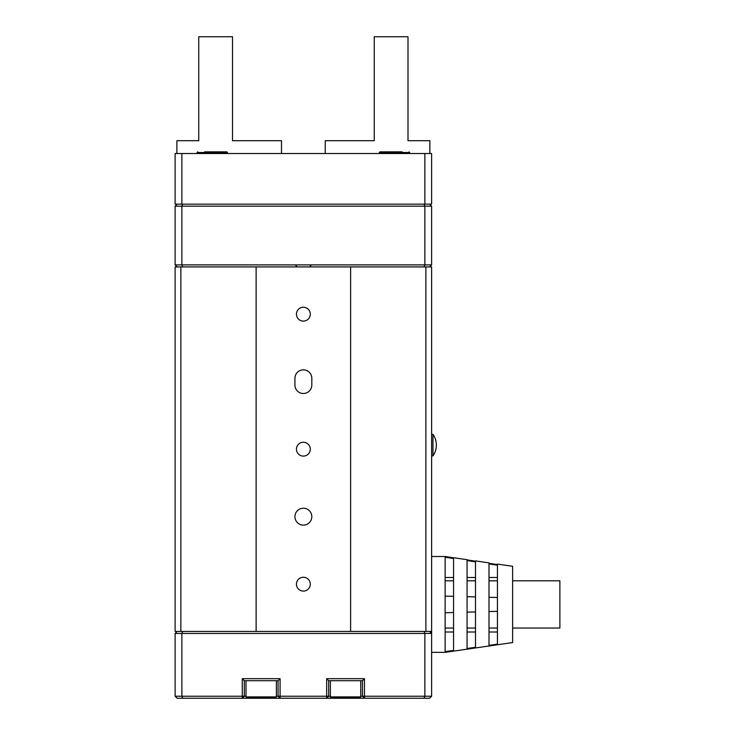 <?xml version="1.0" encoding="UTF-8"?>
<svg xmlns="http://www.w3.org/2000/svg" width="735" height="735" viewBox="0 0 735 735"><rect width="100%" height="100%" fill="white"/><g stroke="black" fill="none" stroke-linecap="round" stroke-linejoin="round"><path stroke-width="1.1" d="M424.04 204.146L424.876 206.177L181.876 206.177L181.876 264.903L424.876 264.903L424.876 206.177L431.629 206.177L431.629 264.903L429.598 266.924M177.153 266.924L175.123 264.903L175.123 206.177L181.876 206.177L182.712 204.146M424.04 266.924L424.876 264.903L431.629 264.903M175.123 264.903L181.876 264.903L182.712 266.924M177.153 204.146L175.123 206.177M431.629 206.177L429.598 204.146M175.123 204.146L175.123 153.523L431.629 153.523L431.629 204.146L175.123 204.146M424.876 204.146L424.876 153.523M181.876 153.523L181.876 204.146M429.874 153.523L429.874 140.697L407.998 140.697L407.998 36.75L374.253 36.75L374.253 140.697L325.247 140.697L325.247 153.523M281.505 153.523L281.505 140.697L232.499 140.697L232.499 36.75L198.753 36.75L198.753 140.697L176.878 140.697L176.878 153.523M303.371 369.861A8.434 8.434 0 0 0 294.937 378.304L294.937 385.048A8.434 8.434 0 0 0 303.371 393.491A8.434 8.434 0 0 0 311.815 385.048L311.815 378.304A8.434 8.434 0 0 0 303.371 369.861M303.371 525.112A8.434 8.434 0 0 0 311.815 516.677A8.434 8.434 0 0 0 303.371 508.234A8.434 8.434 0 0 0 294.937 516.677A8.434 8.434 0 0 0 303.371 525.112M303.371 321.094A6.918 6.918 0 0 0 310.289 314.176A6.918 6.918 0 0 0 303.371 307.258A6.918 6.918 0 0 0 296.453 314.176A6.918 6.918 0 0 0 303.371 321.094M303.371 456.095A6.918 6.918 0 0 0 310.289 449.177A6.918 6.918 0 0 0 303.371 442.259A6.918 6.918 0 0 0 296.453 449.177A6.918 6.918 0 0 0 303.371 456.095M303.371 591.096A6.918 6.918 0 0 0 310.289 584.178A6.918 6.918 0 0 0 303.371 577.26A6.918 6.918 0 0 0 296.453 584.178A6.918 6.918 0 0 0 303.371 591.096M180.865 631.429L175.123 631.429L175.123 266.924L180.865 266.924L180.865 631.429L431.629 631.429L431.629 266.924L350.623 266.924L350.623 631.429M350.623 266.924L256.129 266.924L256.129 631.429M256.129 266.924L180.865 266.924M425.887 266.924L425.887 631.429M512.626 628.048L559.877 628.048L559.877 580.797L512.626 580.797M497.439 628.048L488.995 628.048L488.995 632.008L497.439 632.008L497.439 628.048M497.439 580.797L488.995 580.797M475.499 628.048L467.065 628.048L467.065 632.008L475.499 632.008L475.499 628.048M475.499 580.797L467.065 580.797M445.125 632.008L453.559 632.008L453.559 628.048L445.125 628.048M453.559 580.797L445.125 580.797M497.439 564.609L488.995 563.304M488.995 563.929L497.439 565.215M475.499 561.209L467.065 559.905M467.065 560.575L475.499 561.862M453.559 557.81L445.125 556.496L431.629 556.496M445.125 651.623L453.559 650.42L453.559 557.727L467.065 559.684L467.065 648.49L475.499 647.287L475.499 560.906L488.995 562.863L488.995 645.358L497.439 644.154L497.439 564.085L512.626 566.29L512.626 642.565L445.125 652.349L445.125 556.496M445.125 557.231L453.559 558.517M445.125 652.349L431.629 652.349M431.629 696.229L429.598 698.25L424.04 698.25L424.876 696.229L424.876 633.451L181.876 633.451L181.876 696.229L242.284 696.229L242.284 678.671L280.09 678.671L280.09 696.229L326.662 696.229L326.662 678.671L364.459 678.671L364.459 696.229L431.629 696.229L431.629 631.429M488.995 597.279L497.439 597.509M488.995 611.566L497.439 611.336M467.065 596.691L475.499 596.921M467.065 612.154L475.499 611.933M445.125 596.103L453.559 596.333M445.125 612.751L453.559 612.521M445.125 577.499L453.559 577.499M467.065 577.499L475.499 577.499M488.995 577.499L497.439 577.499M424.04 698.25L182.712 698.25L181.876 696.229L175.123 696.229L175.123 633.451L181.876 633.451L182.712 631.429M182.712 698.25L177.153 698.25L175.123 696.229M276.378 696.229L278.06 696.229L278.06 680.702L244.314 680.702L244.314 696.229L246.004 696.229M360.747 696.229L362.438 696.229L362.438 680.702L328.692 680.702L328.692 696.229L330.373 696.229M429.598 631.429L431.629 633.451L424.876 633.451L424.04 631.429M177.153 631.429L175.123 633.451M364.459 698.25L364.459 696.229L362.438 696.229L364.459 698.25M362.438 680.702L364.459 678.671M328.692 680.702L326.662 678.671M328.692 696.229L326.662 696.229L326.662 698.25L328.692 696.229M280.09 698.25L280.09 696.229L278.06 696.229L280.09 698.25M278.06 680.702L280.09 678.671M242.284 698.25L244.314 696.229L242.284 696.229L242.284 698.25M244.314 680.702L242.284 678.671M204.642 151.842L226.766 151.842L204.642 151.842M409.689 153.523L409.689 152.512L379.315 152.512L379.986 151.842L402.1 151.842M396.946 151.842L389.348 151.842M266.869 697.579L246.675 697.579L246.004 696.899L276.378 696.899L275.698 697.579L266.869 697.579M253.483 697.579L258.15 697.579M351.238 697.579L331.053 697.579L330.373 696.899L360.747 696.899L360.077 697.579L351.238 697.579M432.979 434.321L432.979 455.921A18.963 18.963 0 0 0 432.979 434.321L431.629 434.321M227.437 153.523L227.437 152.512L197.063 152.512L197.733 151.842M197.063 153.523L197.063 152.512M227.437 152.512L226.766 151.842M379.315 153.523L379.315 152.512M409.689 152.512L409.009 151.842M246.004 680.702L246.004 696.899M276.378 680.702L276.378 696.899M330.373 680.702L330.373 696.899M360.747 680.702L360.747 696.899M296.628 266.254L295.277 264.903M310.124 266.254L311.475 264.903M431.629 455.921L432.979 455.921"/></g></svg>
